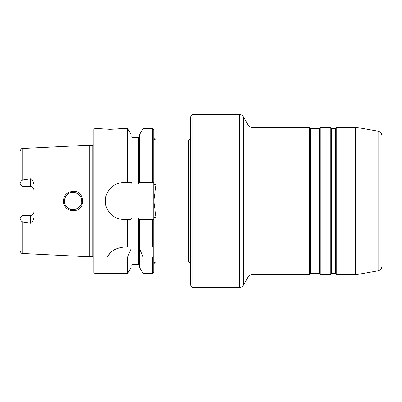 <?xml version="1.0" encoding="UTF-8"?>
<svg xmlns="http://www.w3.org/2000/svg" width="402" height="402" viewBox="0 0 402 402"><rect width="100%" height="100%" fill="white"/><g stroke="black" fill="none" stroke-linecap="round" stroke-linejoin="round"><path stroke-width="0.6" d="M319.414 273.591L310.726 273.591L310.726 128.409L319.414 128.409L319.414 273.591L319.811 273.822L319.811 128.178L320.077 127.72L320.077 274.28L319.811 273.822M310.726 128.409L310.329 128.178L310.329 273.822L310.063 274.28L310.063 127.72L309.264 127.258L309.264 274.742L252.054 274.742L252.054 127.258L309.264 127.258M335.544 273.591L331.469 273.591L331.469 128.409L335.544 128.409L335.544 273.591L335.946 273.822L335.946 128.178L336.208 127.72L336.208 274.28L335.946 273.822M331.469 128.409L331.067 128.178L331.067 273.822L330.801 274.28L330.801 127.72L330.007 127.258L330.007 274.742L320.876 274.742L320.876 127.258L330.007 127.258M337.007 127.258L355.559 127.258L355.559 274.742L337.007 274.742L337.007 127.258L336.208 127.72M131.002 182.563L131.002 134.409L127.54 128.409L127.54 182.563L131.268 182.563L132.152 184.066L138.494 184.066L139.645 182.563L139.645 134.409L143.107 128.409L152.604 128.409L153.76 129.56L153.76 184.066A2.306 0.618 180 0 0 156.061 184.684L156.041 185.789M153.76 184.066L153.76 201L156.061 184.684L156.061 139.931C155.328 139.388 155.016 140.971 153.76 137.63M153.76 247.089L153.76 272.44L152.604 273.591L152.604 257.084L143.107 257.084L139.645 249.069L139.645 247.089L153.76 247.089L153.76 219.437L143.107 219.437L143.107 247.089M156.061 139.931L188.327 139.931L188.327 262.069L156.061 262.069L156.061 217.316A2.306 0.618 -0 0 0 153.76 217.934L153.76 219.437L152.604 219.437L152.604 247.089M156.061 217.316L153.76 201L153.76 217.934M190.628 116.887L190.628 285.113C191.724 288.264 192.251 286.973 192.935 287.415L192.935 114.585C192.251 115.027 191.724 113.736 190.628 116.887M192.935 114.585L239.416 114.585L239.416 287.415L192.935 287.415M355.961 127.293L378.091 131.193L378.091 270.807L355.961 274.707L355.961 127.293L355.559 127.258M243.406 116.887L248.064 124.952L248.064 277.048L243.406 285.113L243.406 116.887C242.486 115.409 241.155 114.64 239.416 114.585M378.091 270.807C380.458 270.209 381.724 268.697 381.9 266.265L381.9 135.735C381.724 133.303 380.458 131.791 378.091 131.193M20.1 218.035L22.406 215.447L30.472 215.447A3.457 3.457 0 0 0 33.929 211.995C33.753 214.06 32.602 215.211 30.472 215.447L30.472 223.145L22.728 222.01C21.2 221.286 20.321 219.959 20.1 218.035L20.1 242.481M22.406 186.553L20.1 183.965C20.341 181.995 21.221 180.674 22.728 179.99L30.472 178.855L30.472 186.553L22.406 186.553M22.728 179.99L22.728 148.519L89.234 145.187L89.234 256.813L22.728 253.481C21.914 252.928 21.311 254.376 20.1 250.722M30.472 223.145C31.979 223.246 33.13 221.346 33.929 217.457L33.929 184.543C33.265 180.825 32.11 178.93 30.472 178.855M73.033 191.221C66.028 192.256 62.878 196.271 63.576 203.256C65.39 208.633 69.089 211.095 74.677 210.648C86.35 209.402 84.681 190.488 73.033 191.221L73.094 192.357C78.425 192.96 81.315 195.839 81.752 201.005C82.35 208.568 71.089 212.904 66.39 206.442C61.777 201.276 65.928 192.151 73.094 192.357M81.742 201.211L81.727 201.553M81.696 201.91L81.581 199.332M80.395 205.633L79.325 206.995L80.395 205.638M78.551 194.292L77.174 193.377M68.742 193.543L65.787 196.407M64.652 199.201L64.692 202.97M66.184 206.176L67.636 207.688M68.27 208.161L70.023 209.075M78.199 207.975L79.325 206.995M127.54 128.409L121.494 128.409C120.811 128.715 116.972 129.022 109.972 129.328L94.993 128.409L94.993 273.591L93.842 272.44L93.842 129.56L94.993 128.409M153.76 255.582L152.604 257.084M131.002 247.089L131.002 249.069L127.54 257.084L107.414 257.084C109.791 251.521 115.253 248.19 123.801 247.089L131.002 247.089L131.002 219.437L123.801 219.437C113.922 219.658 105.143 210.884 105.364 201C105.143 191.116 113.922 182.342 123.801 182.563L127.54 182.563M112.203 251.195A18.437 18.437 0 0 0 107.414 257.084M131.002 249.069L131.002 267.591L127.54 273.591L94.993 273.591M127.54 257.084L127.54 273.591M143.107 219.437L139.645 219.437L139.645 247.089M139.645 249.069L139.645 267.591L143.107 273.591L152.604 273.591M139.645 219.437L138.494 217.934L132.152 217.934L131.002 219.437M143.107 128.409L143.107 182.563L153.76 182.563M143.107 257.084L143.107 273.591M139.645 182.563L143.107 182.563M127.54 219.437L127.54 247.089M30.472 186.553A3.457 3.457 0 0 1 33.929 190.005C33.753 187.94 32.602 186.784 30.472 186.553M22.728 148.519C21.914 149.072 21.311 147.624 20.1 151.278L20.1 183.965M89.234 145.187L90.952 145.645L90.952 256.355L89.234 256.813M90.952 145.645L92.229 145.645L92.229 256.355L90.952 256.355M22.728 222.01L22.728 253.481M131.002 136.474L132.152 137.63L132.152 184.066M132.152 217.934L132.152 264.37L131.002 265.526M152.604 128.409L152.604 182.563M132.152 137.63L138.494 137.63L138.494 184.066M138.494 217.934L138.494 264.37L139.645 265.526M30.472 215.447A3.457 3.457 0 0 0 33.929 211.995M310.329 273.822L310.726 273.591M310.329 128.178L310.063 127.72M319.414 128.409L319.811 128.178M331.067 273.822L331.469 273.591M331.067 128.178L330.801 127.72M335.544 128.409L335.946 128.178M337.007 274.742L336.208 274.28M330.801 274.28L330.007 274.742M320.876 127.258L320.077 127.72M320.876 274.742L320.077 274.28M310.063 274.28L309.264 274.742M156.061 262.069C155.328 262.612 155.016 261.029 153.76 264.37M188.327 262.069C189.035 261.627 189.804 262.395 190.628 264.37M188.327 139.931C189.066 140.348 189.834 139.579 190.628 137.63M355.961 274.707L355.559 274.742M243.406 285.113C242.486 286.591 241.155 287.36 239.416 287.415M248.064 277.048C248.984 275.566 250.315 274.802 252.054 274.742M248.064 124.952C248.984 126.434 250.315 127.198 252.054 127.258M132.152 264.37L138.494 264.37M138.494 137.63L139.645 136.474M92.229 256.355L93.842 257.305M92.229 145.645L93.842 144.695"/></g></svg>
